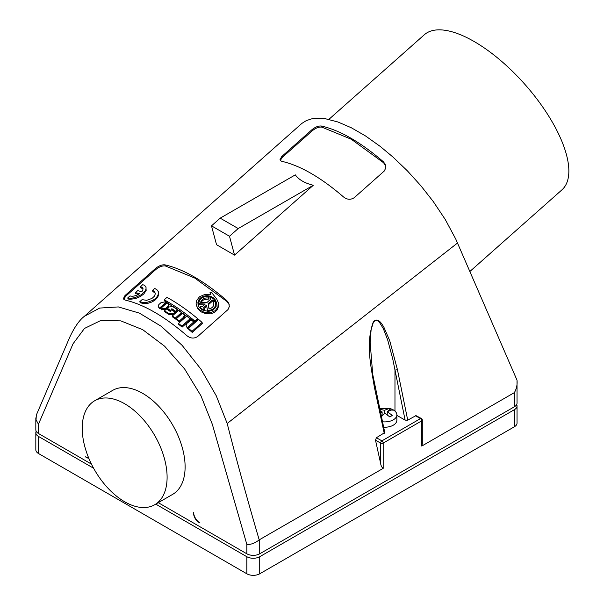 <?xml version="1.0" encoding="UTF-8"?>
<svg xmlns="http://www.w3.org/2000/svg" width="604" height="604" viewBox="0 0 604 604"><rect width="100%" height="100%" fill="white"/><g stroke="black" fill="none" stroke-linecap="round" stroke-linejoin="round"><path stroke-width="0.91" d="M328.855 119.403L424.318 34.753A103.677 42.325 48.4 0 1 474.132 41.51A103.677 42.325 48.4 0 1 551.21 120.204A103.677 42.325 48.4 0 1 561.894 189.89L469.882 271.483M396.866 415.363L405.118 420.135L407.723 420.165L415.96 415.62L421.388 418.512A1.82 1.049 120 0 0 420.482 418.602L415.56 415.763M405.118 420.135L392.728 358.882L387.655 339.856L383.374 328.757L379.614 322.559L377.689 320.852L376.156 320.392L374.608 320.958L373.227 322.695L371.098 329.875L370.139 342.309L372.713 374.329L384.771 432.577L376.42 437.719L375.492 440.15L380.611 463.321C380.935 465.722 381.788 467.398 383.185 468.357L259.207 539.863C254.948 543.2 250.826 544.725 246.847 544.438L212.359 424.378L200.928 395.756L184.605 368.938L164.643 346.22L142.718 329.686L120.785 320.867L100.808 320.498L84.469 328.44L73.016 343.835L38.49 424.144L38.203 423.812L36.059 419.765L36.331 415.061L69.649 337.455C74.42 327.209 79.328 320.165 84.379 316.307L301.902 123.39L306.281 120.626L311.528 118.89L317.553 118.21L325.692 118.807L337.87 121.963L351.324 127.761L365.533 135.96L380.248 146.432L393.076 157.131L407.39 170.864L420.935 185.828L433.234 201.487L445.307 219.569L455.824 239.199L517.024 380.195C517.424 384.748 516.541 388.885 514.374 392.615L421.766 446.077L421.766 420.829L383.185 443.109L383.185 468.357M383.631 427.217A12.186 7.037 0 0 0 396.866 420.21L396.866 414.865A12.186 7.037 0 0 0 392.509 409.474A12.186 7.037 0 0 0 389.663 408.447L379.69 408.447A12.186 7.037 0 0 0 379.614 408.463M158.271 502.671L246.847 553.808A9.098 5.247 0 0 0 259.712 553.808L514.374 406.786A9.098 5.247 180 0 0 517.032 403.072L517.024 380.195M387.239 414.744L387.239 411.656L391.452 410.048L393.665 410.169A11.952 6.901 0 0 0 392.358 409.429A11.952 6.901 0 0 0 390.879 408.817L388.666 410.343L388.666 410.886M389.263 410.629L388.666 410.343M295.311 174.866C298.844 179.758 304.846 183.223 313.317 185.262L234.548 255.114L216.542 244.718L211.491 225.858L220.188 218.15L295.311 174.866M226.757 300.513C204.144 281.034 183.571 269.158 165.028 264.869C162.106 264.529 158.928 265.73 155.492 268.478L124.968 295.582L123.48 298.452L124.031 299.561L125.27 300.113C143.812 304.408 164.394 316.292 186.998 335.756C190.577 338.55 194.148 338.791 197.697 336.488L227.995 309.58L229.324 306.59L228.818 303.314L226.757 300.513L227.044 301.562L194.775 278.067L165.307 265.926C162.393 265.594 159.222 266.802 155.779 269.558L125.715 296.224L123.775 299.29M383.291 161.691C360.679 142.234 340.105 130.358 321.554 126.047C318.633 125.7 315.454 126.9 312.019 129.649L281.721 156.557L280.014 159.66L280.452 160.656L281.804 161.313C300.347 165.602 320.928 177.485 343.54 196.957C347.119 199.75 350.682 199.999 354.231 197.689L384.295 171L385.85 167.769L385.209 164.175L383.291 161.691L383.578 162.755L351.309 139.26L321.841 127.119C318.927 126.787 315.756 128.003 312.313 130.751L282.249 157.417L280.309 160.49M457.53 243.004L227.187 423.495L216.232 395.733L200.906 369.104L182.129 345.367L161.125 326.228L139.35 313.106L118.361 306.93L99.63 308.07L84.379 316.307M82.22 428.259A60.023 34.654 -120 0 0 108.426 488.666A60.023 34.654 -120 0 0 154.677 504.748A60.023 34.654 -120 0 0 167.104 477.266A60.023 34.654 -120 0 0 140.906 416.858A60.023 34.654 -120 0 0 94.654 400.777A60.023 34.654 -120 0 0 82.22 428.259M154.677 504.748L172.684 494.351A60.023 34.654 -120 0 0 185.111 466.869A60.023 34.654 -120 0 0 158.912 406.462A60.023 34.654 -120 0 0 112.661 390.38L94.654 400.777M227.187 423.495C237.183 462.566 247.859 501.35 259.207 539.863M407.723 420.165L397.447 369.724L389.754 340.762L383.865 327.172C381.736 323.759 378.013 316.806 373.355 321.819C365.337 343.97 371.12 366.462 374.291 386.824L384.235 433.34M422.271 419.893A1.82 1.049 180 0 1 422.302 420.09L422.302 443.91L421.766 446.077M140.838 302.929L144.137 303.578L148.108 303.246L151.914 302L155.024 300.128L157.342 297.772L158.588 295.22L158.693 293.023L157.689 290.328L154.745 288.402L152.51 290.388L154.624 291.611L155.341 293.793L154.33 296.27L151.951 298.452L146.674 300.324L142.076 299.644L139.834 301.623L140.566 301.909L140.838 302.929L140.105 302.642L139.834 301.623M158.354 291.709L158.391 293.906L157.485 296.149L155.726 298.293L152.872 300.377L146.659 302.445L143.344 302.536L140.566 301.909M167.331 308.304L171.211 310.796L170.381 311.528L166.508 309.037L164.514 310.796L169.044 313.725L173.476 313.37L174.949 312.072L171.03 309.452L171.861 308.719L175.772 311.339L177.757 309.573L173.197 306.538L168.795 306.998L167.331 308.304L167.595 309.301L170.675 311.264M164.514 310.796L164.779 311.792L169.316 314.722L173.748 314.374L175.213 313.076L174.949 312.072M171.861 308.719L171.83 309.973M385.79 165.964L383.578 162.755M184.341 314.933L182.718 313.091L176.292 318.784L176.564 319.795L179.577 322.045L184.235 317.84L184.681 316.375L184.341 314.933L183.586 317.228L183.858 318.248M172.125 309.716L176.043 312.344L178.029 310.577L177.757 309.573M212.072 293.378L211.785 292.276L210.033 292.449L210.849 294.82L204.786 294.465L199.456 296.798L196.557 300.626L196.081 303.178L196.406 305.375L197.651 307.874L199.418 309.776L204.326 312.389L210.388 312.797L215.296 310.66L217.938 306.923L218.21 302.476L216.783 299.131L211.913 292.872M210.645 294.76L210.033 292.449M218.089 301.962L218.64 305.903L217.387 309.686L214.586 312.419L210.675 313.846L205.783 313.725L201.162 311.883L197.931 308.893L196.338 305.126M172.593 316.957L175.568 319.071L181.993 313.378L181.721 312.366L178.746 310.26L172.321 315.952L172.593 316.957M178.754 324.446L182.144 327.104L190.403 319.78L190.124 318.753L186.734 316.103L178.474 323.427L178.754 324.446M168.637 304.273L167.104 302.778L160.679 308.47L161.585 309.837L165.964 309.293L168.75 306.568L168.637 304.273L167.837 306.402L168.101 307.398M187.119 327.225L187.746 328.561L194.171 322.861L193.892 321.819L192.193 320.83L190.328 320.792L186.659 323.57L186.092 325.579L187.746 328.561M187.399 328.274L186.13 325.737M159.365 308.546L158.18 306.326L158.829 304.605L161.17 302.513L165.519 301.857L166.153 302.219L166.417 303.216L159.992 308.908L159.094 307.549L159.992 308.908M194.805 321.003L197.561 318.565L197.84 319.607L195.084 322.045L164.499 300.8L164.228 299.803C174.224 305.322 184.416 312.389 194.805 321.003L195.084 322.045M188.78 329.429L192.261 332.411L202.355 323.457L202.068 322.4L198.595 319.425L188.501 328.38L188.78 329.429M140.422 286.673L142.151 287.255L142.989 288.387L142.838 290.056L141.819 291.74L137.712 290.63L135.477 292.608L139.584 293.718C136.194 295.771 133.227 296.564 130.683 296.081L129.988 295.93L127.754 297.908L128.04 298.972L129.988 299.305L135.364 298.64L140.415 296.504L143.828 293.922L146.145 290.486L145.949 286.84L144.409 285.216L142.657 284.695L140.422 286.673L140.709 287.738L143.057 288.938M135.477 292.608L135.757 293.665L138.527 294.375M152.51 290.388L152.782 291.4L155.341 293.28M229.263 304.778L227.044 301.562M234.548 255.114L229.497 236.255L211.491 225.858M229.497 236.255L238.195 228.546L313.317 185.262M238.195 228.546L220.188 218.15M193.627 513.891A7.278 4.198 60 0 0 198.754 522.271L199.932 522.951A9.098 5.247 60 0 1 193.529 512.471L193.718 513.838M176.292 318.784L179.305 321.026L183.586 317.228M214.654 308.818L215.809 306.394L215.862 303.895L215.251 301.63L213.544 302C214.48 305.548 212.963 307.881 209.014 308.984L208.116 303.699L212.314 299.984L213.31 300.784L214.503 299.727L211.189 297.093L209.996 298.149L210.502 299.358M209.996 298.149L210.985 298.927L206.794 302.642L200.603 302.287C201.781 298.995 204.439 297.576 208.569 298.036L208.848 299.055L204.318 299.486L202.476 300.641L201.215 302.317M175.772 311.339L176.043 312.344M197.561 318.565C187.172 309.943 176.98 302.876 166.983 297.364L164.228 299.803M208.569 298.036L208.946 296.617L208.848 299.055M202.385 309.95L200.128 308.161L199.856 307.134L201.049 306.077L202.038 306.855L205.232 304.023L198.754 303.653L199.026 304.673L204.175 304.96M199.856 307.134L203.171 309.776L204.363 308.719L204.643 309.754L203.714 310.577M206.749 306.19L204.122 308.523M213.824 303.034L213.71 302.513M212.314 299.984L212.585 301.011L208.395 304.733L209.112 308.969M212.585 301.011L213.589 301.819L214.782 300.762L214.503 299.727M209.007 296.851L210.909 297.334M212.283 297.946L214.903 300.037L216.458 302.702M198.225 305.345L198.369 302.506L199.735 299.992M179.305 321.026L179.577 322.045M88.78 458.209A7.278 4.198 60 0 1 86.583 457.507L85.406 456.828A9.098 5.247 -120 0 0 88.569 457.696M381.358 416.647L384.899 413.264L389.92 416.986L392.26 415.378L387.239 411.656M203.171 309.776L203.344 310.426M374.389 385.737L374.291 386.824M397.447 369.724L394.971 370.101L394.971 411.09M146.032 287.111L146.017 288.938L145.164 290.901L141.276 294.752L135.107 297.598L131.166 298.263L128.448 298.059L128.727 299.123M127.754 297.908L128.448 298.059M188.501 328.38L191.974 331.347L192.261 332.411M191.974 331.347L202.068 322.4M159.728 307.919L166.153 302.219M159.094 307.549L158.21 306.485M187.466 327.511L193.892 321.819M160.679 308.47L161.313 308.848L165.692 308.304L167.837 306.402M178.474 323.427L181.864 326.077L182.144 327.104M181.864 326.077L190.124 318.753M172.321 315.952L175.296 318.059L175.568 319.071M175.296 318.059L181.721 312.366M213.522 297.931L215.22 299.773L216.338 302.181L216.089 306.621L213.114 310.056L208.576 311.4L203.042 310.282L199.01 306.915L198.067 304.839L197.916 302.332L198.799 299.894L200.286 298.142C204.628 294.986 209.037 294.918 213.522 297.931M213.31 300.784L213.589 301.819M208.116 303.699L208.395 304.733M215.251 301.63C216.375 307.074 213.793 310.071 207.504 310.622L207.708 311.407M204.363 308.719L203.367 307.912L206.56 305.08L207.504 310.622M198.754 303.653C199.29 298.535 202.687 296.187 208.946 296.617M38.49 424.144L38.49 433.513A9.098 5.247 180 0 1 35.825 429.806L35.825 417.847M38.49 433.513L91.446 464.091M382.113 415.076L382.596 415.303M382.113 415.801L382.113 411.913L380.618 413.174M390.879 408.817L388.666 408.697L384.454 410.305L384.454 413.619M384.454 410.305L379.44 409.165M380.203 411.241L382.113 411.913M382.46 421.781A12.186 7.037 0 0 0 396.866 414.865M93.62 468.251L38.49 436.428A9.098 5.247 180 0 1 35.825 432.713A9.098 5.247 180 0 1 36.187 431.256M516.677 404.529A9.098 5.247 180 0 1 517.032 405.979A9.098 5.247 180 0 1 514.374 409.693L259.712 556.722A9.098 5.247 0 0 1 246.847 556.722L155.749 504.121M38.49 436.428L38.49 453.506L246.847 573.8A9.098 5.247 0 0 0 259.712 573.8L514.374 426.771A9.098 5.247 180 0 0 517.032 423.064L517.032 405.979M38.49 453.506A9.098 5.247 180 0 1 35.825 449.791L35.825 432.713M421.72 418.987A1.82 1.049 120 0 0 421.388 418.512A1.82 1.82 0 0 1 422.302 420.09A1.82 1.049 180 0 1 421.766 420.829A1.82 1.049 60 0 0 420.482 418.602L381.894 440.882L376.42 437.719M169.044 313.725L169.316 314.722M321.841 127.119L321.554 126.047M282.498 157.191L282.211 156.104M312.313 130.751L312.019 129.649M165.307 265.926L165.028 264.869M125.964 295.998L125.67 294.903M155.779 269.558L155.492 268.478M173.476 313.37L173.748 314.374M375.492 440.15L380.611 443.109A1.82 1.049 0 0 0 383.185 443.109A1.82 1.049 60 0 0 381.894 440.882A1.82 1.049 120 0 0 380.611 443.109L380.611 463.321M153.235 290.675L153.507 291.687M141.117 286.832L141.404 287.889M165.692 308.304L165.964 309.293M161.313 308.848L161.585 309.837M246.847 544.438L246.847 553.808M514.374 392.615L514.374 406.786M259.712 539.644L259.712 553.808M246.847 556.722L246.847 573.8M259.712 556.722L259.712 573.8M514.374 409.693L514.374 426.771"/></g></svg>
